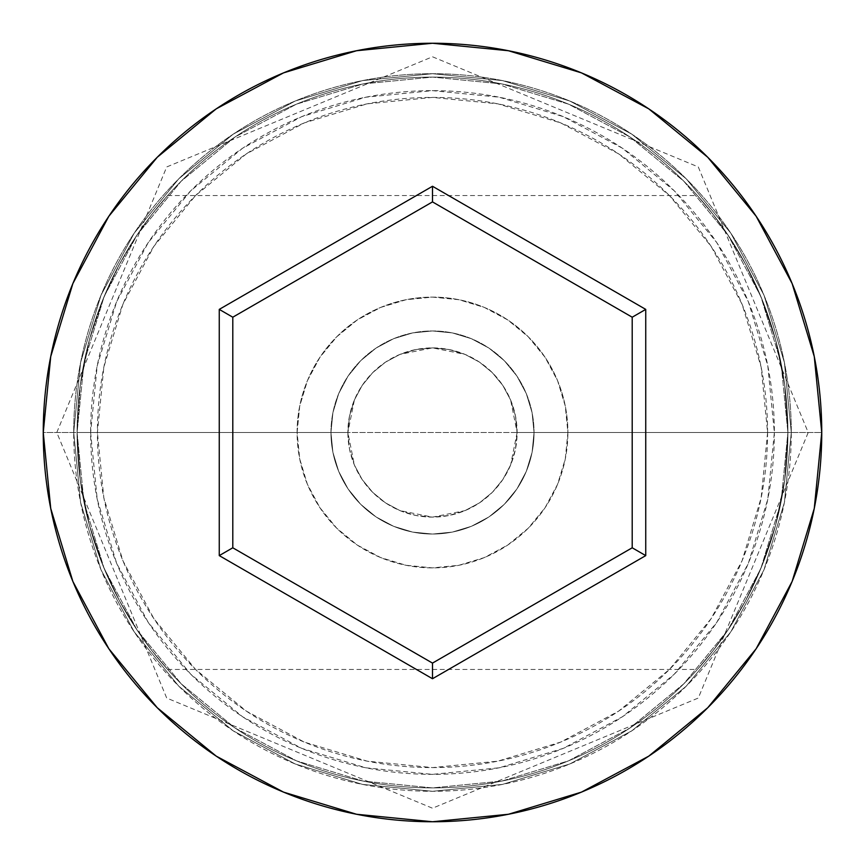 <?xml version="1.0" encoding="UTF-8"?>
<svg xmlns="http://www.w3.org/2000/svg" width="865" height="865" viewBox="0 0 865 865"><rect width="100%" height="100%" fill="white"/><g stroke="black" fill="none" stroke-linecap="round" stroke-linejoin="round"><path stroke-width="0.65" stroke-dasharray="4.33 3.24" d="M787.907 432.5L774.359 432.5A341.859 341.859 0 0 0 432.5 90.641A341.859 341.859 0 0 0 90.641 432.5L77.093 432.5A355.407 355.407 0 0 1 432.5 77.093A355.407 355.407 0 0 1 787.907 432.5L77.093 432.5L80.326 480.259L89.419 525.25L103.043 565.807L119.305 600.494L103 565.688L89.409 525.217L80.294 480.086L77.093 432.5L347.881 432.5A84.619 84.619 0 0 0 432.5 517.119A84.619 84.619 0 0 0 517.119 432.5L510.62 465.013L502.781 479.632L492.358 492.315L479.61 502.792L465.035 510.62L432.457 517.119L399.954 510.61L385.412 502.814L372.696 492.369L362.208 479.621L354.401 465.078L347.881 432.5L349.525 449.119L354.401 465.078L362.208 479.621L372.696 492.369L385.412 502.814L399.954 510.61L415.892 515.475L432.457 517.119L449.13 515.464L465.035 510.62L479.61 502.792L492.358 492.315L502.781 479.632L510.62 465.013L515.464 449.151L517.119 432.5L787.907 432.5L784.685 480.172L775.57 525.314L762.076 565.494L745.738 600.396L737.185 615.458L728.665 628.952L713.084 650.631L697.406 669.434L712.965 650.794L728.557 629.125L745.587 600.688L761.957 565.797L775.581 525.282L784.685 480.248L787.907 432.5L767.59 432.5A335.09 335.09 0 0 0 432.5 97.41A335.09 335.09 0 0 0 97.41 432.5L77.093 432.5A355.407 355.407 0 0 1 432.5 77.093A355.407 355.407 0 0 1 787.907 432.5A355.407 355.407 0 0 0 432.5 77.093A355.407 355.407 0 0 0 77.093 432.5L43.25 432.5A389.25 389.25 0 0 1 432.5 43.25A389.25 389.25 0 0 1 821.75 432.5L787.907 432.5L784.674 384.741L775.581 339.75L761.957 299.193L745.695 264.506L762 299.312L775.591 339.783L784.706 384.914L787.907 432.5A355.407 355.407 0 0 0 432.5 77.093A355.407 355.407 0 0 0 77.093 432.5A355.407 355.407 0 0 1 432.5 77.093A355.407 355.407 0 0 1 787.907 432.5A355.407 355.407 0 0 0 432.5 77.093A355.407 355.407 0 0 0 77.093 432.5L80.315 384.828L89.43 339.686L102.924 299.506L119.262 264.603L136.335 236.048L151.916 214.369L167.594 195.566L152.035 214.206L136.443 235.875L119.413 264.312L103.043 299.204L89.419 339.718L80.315 384.752L77.093 432.5A355.407 355.407 0 0 1 432.5 77.093A355.407 355.407 0 0 1 787.907 432.5A355.407 355.407 0 0 0 432.5 77.093A355.407 355.407 0 0 0 77.093 432.5A355.407 355.407 0 0 1 432.5 77.093A355.407 355.407 0 0 1 787.907 432.5A355.407 355.407 0 0 1 432.5 787.907A355.407 355.407 0 0 1 77.093 432.5A355.407 355.407 0 0 0 432.5 787.907A355.407 355.407 0 0 0 787.907 432.5L781.073 501.841L760.854 568.51L728.006 629.947L683.804 683.804L629.947 728.006L568.51 760.854L501.841 781.073L432.5 787.907L363.159 781.073L296.49 760.854L235.053 728.006L181.196 683.804L136.994 629.947L104.146 568.51L83.927 501.841L77.093 432.5L83.927 363.159L104.146 296.49L136.994 235.053L181.196 181.196L235.053 136.994L296.49 104.146L363.159 83.927L432.5 77.093L501.841 83.927L568.51 104.146L629.947 136.994L683.804 181.196L728.006 235.053L760.854 296.49L781.073 363.159L787.907 432.5A355.407 355.407 0 0 1 432.5 787.907A355.407 355.407 0 0 1 77.093 432.5A355.407 355.407 0 0 0 432.5 787.907A355.407 355.407 0 0 0 787.907 432.5L781.073 363.159L760.854 296.49L728.006 235.053L683.804 181.196L629.947 136.994L568.51 104.146L501.841 83.927L432.5 77.093L363.159 83.927L296.49 104.146L235.053 136.994L181.196 181.196L136.994 235.053L104.146 296.49L83.927 363.159L77.093 432.5L83.927 501.841L104.146 568.51L136.994 629.947L181.196 683.804L235.053 728.006L296.49 760.854L363.159 781.073L432.5 787.907L501.841 781.073L568.51 760.854L629.947 728.006L683.804 683.804L728.006 629.947L760.854 568.51L781.073 501.841L787.907 432.5L781.073 501.841L760.854 568.51L728.006 629.947L683.804 683.804L629.947 728.006L568.51 760.854L501.841 781.073L432.5 787.907L363.159 781.073L296.49 760.854L235.053 728.006L181.196 683.804L136.994 629.947L104.146 568.51L83.927 501.841L77.093 432.5L83.927 363.159L104.146 296.49L136.994 235.053L181.196 181.196L235.053 136.994L296.49 104.146L363.159 83.927L432.5 77.093L501.841 83.927L568.51 104.146L629.947 136.994L683.804 181.196L728.006 235.053L760.854 296.49L781.073 363.159L787.907 432.5A355.407 355.407 0 0 1 432.5 787.907A355.407 355.407 0 0 1 77.093 432.5L80.326 480.259L89.419 525.25L103.043 565.807L119.305 600.494L136.421 629.093L119.305 600.483L103 565.688L89.409 525.217L80.294 480.086L77.093 432.5A355.407 355.407 0 0 0 432.5 787.907A355.407 355.407 0 0 0 787.907 432.5L784.685 480.172L775.57 525.314L762.076 565.494L745.738 600.396L728.665 628.952L713.084 650.631L697.406 669.434L712.965 650.794L728.557 629.125L745.587 600.688L761.957 565.797L775.581 525.282L784.685 480.248L787.907 432.5L821.75 432.5A389.25 389.25 0 0 1 432.5 821.75A389.25 389.25 0 0 1 43.25 432.5L77.093 432.5A355.407 355.407 0 0 0 432.5 787.907A355.407 355.407 0 0 0 787.907 432.5A355.407 355.407 0 0 1 432.5 787.907A355.407 355.407 0 0 1 77.093 432.5L97.41 432.5L103.843 497.872L122.917 560.736L153.883 618.67L195.555 669.445L246.33 711.116L304.264 742.084L367.128 761.157L432.5 767.59L497.872 761.157L560.736 742.084L618.67 711.116L669.445 669.445L711.116 618.67L742.084 560.736L761.157 497.872L767.59 432.5L761.157 367.128L742.084 304.264L711.116 246.33L669.445 195.555L618.67 153.883L560.736 122.917L497.872 103.843L432.5 97.41L367.128 103.843L304.264 122.917L246.33 153.883L195.555 195.555L153.883 246.33L122.917 304.264L103.843 367.128L97.41 432.5A335.09 335.09 0 0 0 432.5 767.59A335.09 335.09 0 0 0 767.59 432.5L517.119 432.5L515.464 415.849L510.61 399.954L502.76 385.347L492.304 372.642L479.588 362.186L465.002 354.369L449.151 349.536L432.478 347.881L415.892 349.525L399.944 354.391L385.358 362.23L372.664 372.664L362.175 385.433L354.391 399.954L349.525 415.892L347.881 432.5L77.093 432.5L787.907 432.5L784.674 384.741L775.581 339.75L761.957 299.193L745.695 264.506L728.579 235.907L745.695 264.517L762 299.312L775.591 339.783L784.706 384.914L787.907 432.5A355.407 355.407 0 0 1 432.5 787.907A355.407 355.407 0 0 1 77.093 432.5L80.315 384.828L89.43 339.686L102.924 299.506L119.262 264.603L127.815 249.542L136.335 236.048L151.916 214.369L167.594 195.566L152.035 214.206L136.443 235.875L119.413 264.312L103.043 299.204L89.419 339.718L80.315 384.752L77.093 432.5L90.641 432.5L97.204 365.808L116.656 301.68L148.25 242.568L190.765 190.765L242.568 148.25L301.68 116.656L365.808 97.204L432.5 90.641L499.192 97.204L563.32 116.656L622.432 148.25L674.235 190.765L716.75 242.568L748.344 301.68L767.796 365.808L774.359 432.5L767.796 499.192L748.344 563.32L716.75 622.432L674.235 674.235L622.432 716.75L563.32 748.344L499.192 767.796L432.5 774.359L365.808 767.796L301.68 748.344L242.568 716.75L190.765 674.235L148.25 622.432L116.656 563.32L97.204 499.192L90.641 432.5A341.859 341.859 0 0 0 432.5 774.359A341.859 341.859 0 0 0 774.359 432.5L787.907 432.5M330.96 432.5A101.54 101.54 0 0 1 432.5 330.96A101.54 101.54 0 0 1 534.04 432.5A101.54 101.54 0 0 0 432.5 330.96A101.54 101.54 0 0 0 330.96 432.5L332.906 452.309L338.691 471.36L348.065 488.92L360.694 504.306L376.08 516.935L393.64 526.309L412.692 532.094L432.5 534.04L452.309 532.094L471.36 526.309L488.92 516.935L504.306 504.306L516.935 488.92L526.309 471.36L532.094 452.309L534.04 432.5L532.094 412.692L526.309 393.64L516.935 376.08L504.306 360.694L488.92 348.065L471.36 338.691L452.309 332.906L432.5 330.96L412.692 332.906L393.64 338.691L376.08 348.065L360.694 360.694L348.065 376.08L338.691 393.64L332.906 412.692L330.96 432.5A101.54 101.54 0 0 0 432.5 534.04A101.54 101.54 0 0 0 534.04 432.5A101.54 101.54 0 0 1 432.5 534.04A101.54 101.54 0 0 1 330.96 432.5L332.906 412.692L338.691 393.64L348.065 376.08L360.694 360.694L376.08 348.065L393.64 338.691L412.692 332.906L432.5 330.96L452.309 332.906L471.36 338.691L488.92 348.065L504.306 360.694L516.935 376.08L526.309 393.64L532.094 412.692L534.04 432.5L532.094 452.309L526.309 471.36L516.935 488.92L504.306 504.306L488.92 516.935L471.36 526.309L452.309 532.094L432.5 534.04L412.692 532.094L393.64 526.309L376.08 516.935L360.694 504.306L348.065 488.92L338.691 471.36L332.906 452.309L330.96 432.5M297.106 432.5A135.394 135.394 0 0 1 432.5 297.106A135.394 135.394 0 0 1 567.894 432.5A135.394 135.394 0 0 0 432.5 297.106A135.394 135.394 0 0 0 297.106 432.5L299.712 458.915L307.41 484.314L319.931 507.723L336.766 528.234L357.277 545.069L380.687 557.59L406.085 565.288L432.5 567.894L458.915 565.288L484.314 557.59L507.723 545.069L528.234 528.234L545.069 507.723L557.59 484.314L565.288 458.915L567.894 432.5L565.288 406.085L557.59 380.687L545.069 357.277L528.234 336.766L507.723 319.931L484.314 307.41L458.915 299.712L432.5 297.106L406.085 299.712L380.687 307.41L357.277 319.931L336.766 336.766L319.931 357.277L307.41 380.687L299.712 406.085L297.106 432.5A135.394 135.394 0 0 0 432.5 567.894A135.394 135.394 0 0 0 567.894 432.5A135.394 135.394 0 0 1 432.5 567.894A135.394 135.394 0 0 1 297.106 432.5L299.712 406.085L307.41 380.687L319.931 357.277L336.766 336.766L357.277 319.931L380.687 307.41L406.085 299.712L432.5 297.106L458.915 299.712L484.314 307.41L507.723 319.931L528.234 336.766L545.069 357.277L557.59 380.687L565.288 406.085L567.894 432.5L565.288 458.915L557.59 484.314L545.069 507.723L528.234 528.234L507.723 545.069L484.314 557.59L458.915 565.288L432.5 567.894L406.085 565.288L380.687 557.59L357.277 545.069L336.766 528.234L319.931 507.723L307.41 484.314L299.712 458.915L297.106 432.5M151.894 650.61L136.4 629.06L152.056 650.804L167.594 669.434L151.894 650.61L136.4 629.06L119.305 600.483L136.421 629.093L152.056 650.804L167.594 669.434L151.894 650.61M713.106 214.39L728.6 235.94L712.944 214.196L697.406 195.566L713.106 214.39L728.6 235.94L745.695 264.517L728.579 235.907L712.944 214.196L697.406 195.566L713.106 214.39M791.291 432.5A358.791 358.791 0 0 0 432.5 73.709A358.791 358.791 0 0 0 73.709 432.5A358.791 358.791 0 0 1 432.5 73.709A358.791 358.791 0 0 1 791.291 432.5A358.791 358.791 0 0 1 432.5 791.291A358.791 358.791 0 0 1 73.709 432.5A358.791 358.791 0 0 0 432.5 791.291A358.791 358.791 0 0 0 791.291 432.5L784.393 502.5L763.979 569.797L730.817 631.828L686.205 686.205L631.828 730.817L569.797 763.979L502.5 784.393L432.5 791.291L362.5 784.393L295.203 763.979L233.172 730.817L178.796 686.205L134.183 631.828L101.021 569.797L80.607 502.5L73.709 432.5L80.607 362.5L101.021 295.203L134.183 233.172L178.796 178.796L233.172 134.183L295.203 101.021L362.5 80.607L432.5 73.709L502.5 80.607L569.797 101.021L631.828 134.183L686.205 178.796L730.817 233.172L763.979 295.203L784.393 362.5L791.291 432.5L784.393 362.5L763.979 295.203L730.817 233.172L686.205 178.796L631.828 134.183L569.797 101.021L502.5 80.607L432.5 73.709L362.5 80.607L295.203 101.021L233.172 134.183L178.796 178.796L134.183 233.172L101.021 295.203L80.607 362.5L73.709 432.5L80.607 502.5L101.021 569.797L134.183 631.828L178.796 686.205L233.172 730.817L295.203 763.979L362.5 784.393L432.5 791.291L502.5 784.393L569.797 763.979L631.828 730.817L686.205 686.205L730.817 631.828L763.979 569.797L784.393 502.5L791.291 432.5M517.119 432.5L515.497 415.989L510.674 400.117L502.857 385.487L492.336 372.664L479.513 362.143L464.883 354.326L449.011 349.503L432.5 347.881L415.989 349.503L400.117 354.326L385.487 362.143L372.664 372.664L362.143 385.487L354.326 400.117L349.503 415.989L347.881 432.5L349.503 449.011L354.326 464.883L362.143 479.513L372.664 492.336L385.487 502.857L400.117 510.674L415.989 515.497L432.5 517.119L449.011 515.497L464.883 510.674L479.513 502.857L492.336 492.336L502.857 479.513L510.674 464.883L515.497 449.011L517.119 432.5A84.619 84.619 0 0 0 432.5 347.881A84.619 84.619 0 0 0 347.881 432.5L354.391 399.954L362.175 385.433L372.664 372.664L385.358 362.23L399.944 354.391L432.478 347.881L465.002 354.369L479.588 362.186L492.304 372.642L502.76 385.347L510.61 399.954L517.119 432.5M632.207 317.206L432.5 201.902L232.793 317.206L232.793 547.794L432.5 663.098L632.207 547.794L632.207 317.206L432.5 201.902L232.793 317.206L232.793 547.794L432.5 663.098L632.207 547.794L632.207 317.206M167.594 669.434L697.406 669.434M56.787 432.5L166.707 166.956L432.5 56.787L698.293 166.956L808.213 432.5L698.293 698.044L432.5 808.213L166.707 698.044L56.787 432.5M167.594 195.566L697.406 195.566"/><path stroke-width="1.3" d="M43.25 432.5A389.25 389.25 0 0 1 432.5 43.25A389.25 389.25 0 0 1 821.75 432.5A389.25 389.25 0 0 0 432.5 43.25A389.25 389.25 0 0 0 43.25 432.5L50.732 508.436L72.876 581.464L108.849 648.761L157.257 707.743L216.239 756.151L283.536 792.124L356.564 814.268L432.5 821.75L508.436 814.268L581.464 792.124L648.761 756.151L707.743 707.743L756.151 648.761L792.124 581.464L814.268 508.436L821.75 432.5L814.268 356.564L792.124 283.536L756.151 216.239L707.743 157.257L648.761 108.849L581.464 72.876L508.436 50.732L432.5 43.25L356.564 50.732L283.536 72.876L216.239 108.849L157.257 157.257L108.849 216.239L72.876 283.536L50.732 356.564L43.25 432.5A389.25 389.25 0 0 0 432.5 821.75A389.25 389.25 0 0 0 821.75 432.5A389.25 389.25 0 0 1 432.5 821.75A389.25 389.25 0 0 1 43.25 432.5M432.5 678.733L219.256 555.611L219.256 309.389L432.5 186.267L645.744 309.389L645.744 555.611L432.5 678.733L645.744 555.611L645.744 309.389L632.207 317.206L632.207 547.794L432.5 663.098L232.793 547.794L232.793 317.206L432.5 201.902L632.207 317.206L632.207 547.794L645.744 555.611L632.207 547.794L432.5 663.098L432.5 678.733L432.5 663.098L232.793 547.794L219.256 555.611L432.5 678.733M632.207 317.206L645.744 309.389L432.5 186.267L432.5 201.902L632.207 317.206M432.5 201.902L432.5 186.267L219.256 309.389L232.793 317.206L432.5 201.902M232.793 317.206L219.256 309.389L219.256 555.611L232.793 547.794L232.793 317.206"/></g></svg>
